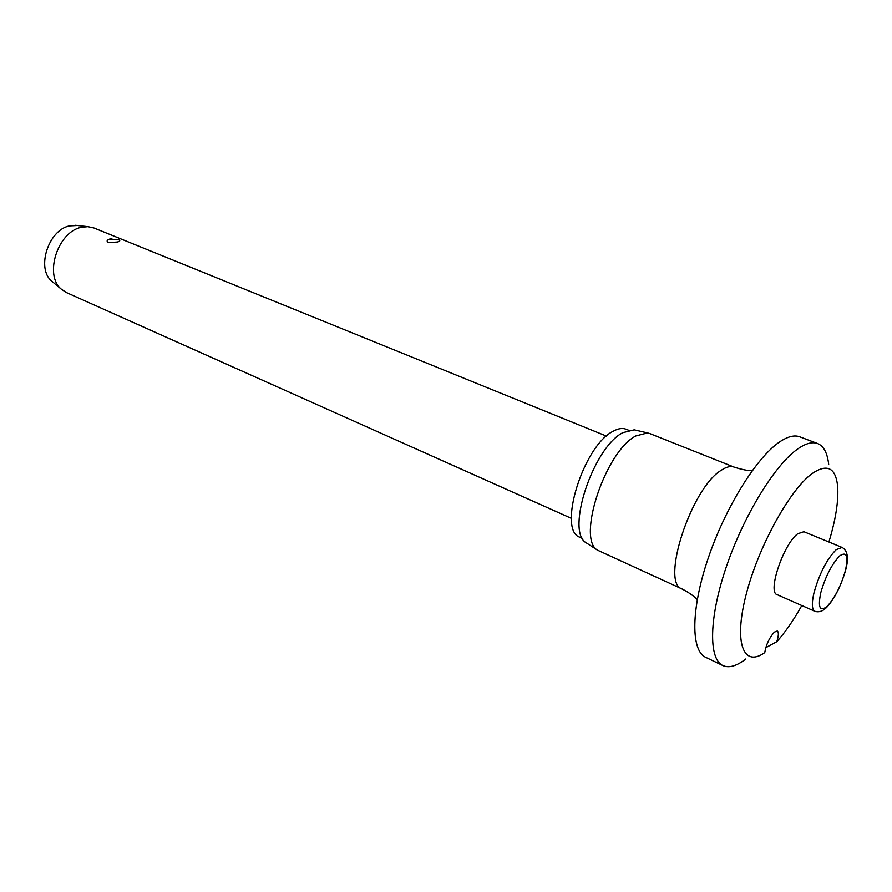 <?xml version="1.0" encoding="UTF-8"?>
<svg xmlns="http://www.w3.org/2000/svg" width="892" height="892" viewBox="0 0 892 892"><rect width="100%" height="100%" fill="white"/><g stroke="black" fill="none" stroke-linecap="round" stroke-linejoin="round"><path stroke-width="1.34" d="M828.902 542.001C835.871 518.943 838.77 500.178 837.588 485.694C835.458 467.475 826.917 463.472 811.976 473.685C789.487 490.009 757.877 547.688 745.902 595.499C733.659 643.511 743.616 667.684 764.734 652.609C766.217 644.392 769.428 637.568 774.356 632.138L777.278 631.001C778.861 632.149 778.705 635.717 776.798 641.683L765.782 647.681M828.701 464.62C827.464 453.091 823.773 446.056 817.607 443.525C812.344 441.562 805.699 443.38 797.682 448.988C774.892 464.855 743.716 515.587 726.367 566.688C708.906 617.844 708.393 659.11 722.921 665.566C729.02 668.264 736.658 666.056 745.823 658.965M817.607 443.525L799.756 436.812C794.337 434.794 787.569 436.534 779.452 442.042C756.36 457.629 725.14 507.871 708.047 558.648C690.832 609.481 690.809 650.669 705.717 657.326L722.921 665.566M752.201 470.697C747.775 470.731 741.787 469.549 734.227 467.14L649.699 433.523L647.514 432.921L635.862 435.932C605.523 451.218 576.488 538.868 597.517 550.163L682.235 589.043C688.747 592.489 693.753 595.99 697.254 599.558M635.639 430.156L634.234 429.821L622.839 432.676C593.28 447.305 565.506 531.576 586.089 542.726L587.293 543.507M628.57 430.212L626.106 429.23C622.426 427.781 618.056 428.483 612.994 431.338C583.145 445.967 557.165 530.896 580.034 537.274L582.454 538.367M814.875 611.299L777.088 594.641C767.231 592.388 783.511 544.02 797.716 533.762L803.915 531.71L842.104 547.443L836.172 549.673C826.884 559.128 819.525 573.378 814.073 592.444C811.553 603.248 811.82 609.537 814.875 611.299C819.291 612.715 823.617 610.987 827.843 606.092C835.046 597.662 840.966 585.765 845.583 570.378M606.471 436.088L94.006 228.017L87.862 226.668L81.172 227.36C57.712 231.953 43.931 275.015 61.236 289.097L66.465 292.587L571.393 518.352M118.669 239.781L118.669 239.781C120.531 240.662 120.03 241.42 117.175 242.066L108.233 242.591C106.382 241.241 106.862 240.071 109.649 239.078L111.857 238.721M77.448 225.52L69.465 225.921C48.369 230.013 36.104 268.403 51.691 281.114L53.208 282.385M776.798 641.683C785.216 632.328 793.546 620.286 801.808 605.534M734.227 467.14C730.738 465.78 726.445 466.806 721.338 470.207C691.133 488.002 660.147 583.624 682.235 589.043M826.929 606.549C834.689 598.287 840.844 586.3 845.404 570.568C848.56 556.039 846.675 551.144 839.74 555.861C831.835 564.067 825.535 576.31 820.807 592.589C817.752 607.329 819.793 611.979 826.929 606.549M634.234 429.821L647.514 432.921M75.497 225.308L87.862 226.668M118.625 239.758L109.649 239.078M51.691 281.114L61.236 289.097M845.794 569.52C848.872 557.924 847.634 550.565 842.104 547.443M586.089 542.726L597.517 550.163"/></g></svg>
